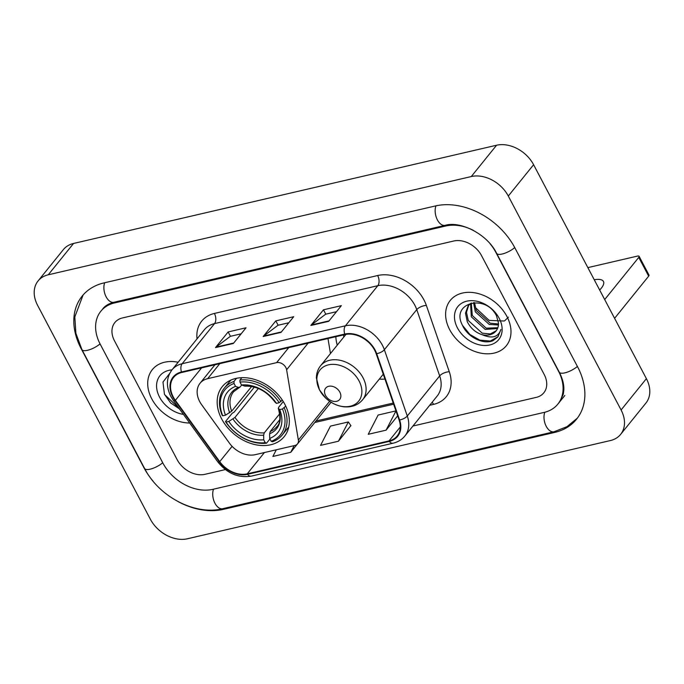 <?xml version="1.0" encoding="UTF-8"?>
<svg xmlns="http://www.w3.org/2000/svg" width="684" height="684" viewBox="0 0 684 684"><rect width="100%" height="100%" fill="white"/><g stroke="black" fill="none" stroke-linecap="round" stroke-linejoin="round"><path stroke-width="1.03" d="M199.694 401.576A22.529 16.715 -141.1 0 0 201.677 404.774L229.508 443.249A22.529 16.715 -141.1 0 0 255.294 454.663L294.932 445.464A7.507 5.575 -141.1 0 0 297.472 443.925A7.507 5.575 -141.1 0 0 298.361 440.043L286.613 369.753A7.507 5.575 -141.1 0 0 276.584 362.657L207.671 378.662A22.529 16.715 -141.1 0 0 200.044 383.271A22.529 16.715 -141.1 0 0 199.694 401.576M379.329 379.081A39.8 29.532 -141.1 0 0 384.947 379.073M221.676 418.941A39.8 29.532 -141.1 0 0 252.627 443.993A39.8 29.532 -141.1 0 0 284.211 436.614A39.8 29.532 -141.1 0 0 284.826 404.278A39.8 29.532 -141.1 0 0 253.867 379.218A39.8 29.532 -141.1 0 0 222.291 386.605A39.8 29.532 -141.1 0 0 221.676 418.941M335.844 336.699A39.8 29.532 -141.1 0 0 337.272 345.112M330.475 353.525L327.969 338.529M151.797 398.9A36.038 26.744 -141.1 0 0 189.673 423.011A36.038 26.744 -141.1 0 1 151.797 398.9A36.038 26.744 -141.1 0 1 152.352 369.608A36.038 26.744 -141.1 0 0 151.797 398.9M449.704 329.714A36.038 26.744 -141.1 0 0 477.74 352.405A36.038 26.744 -141.1 0 0 506.34 345.719A36.038 26.744 -141.1 0 0 506.904 316.435A36.038 26.744 -141.1 0 0 478.86 293.744A36.038 26.744 -141.1 0 0 450.26 300.43A36.038 26.744 -141.1 0 0 449.704 329.714A36.038 26.744 -141.1 0 0 477.74 352.405A36.038 26.744 -141.1 0 0 506.34 345.719A36.038 26.744 -141.1 0 0 506.904 316.435A36.038 26.744 -141.1 0 0 478.86 293.744A36.038 26.744 -141.1 0 0 450.26 300.43A36.038 26.744 -141.1 0 0 449.704 329.714M173.249 396.925A24.026 17.827 38.9 0 1 173.616 377.397A24.026 17.827 38.9 0 1 181.756 372.481L345.01 334.57A24.026 17.827 38.9 0 1 376.174 353.705L399.097 419.993A24.026 17.827 38.9 0 1 397.182 435.973A24.026 17.827 38.9 0 1 389.042 440.898L247.223 473.832A24.026 17.827 38.9 0 1 219.726 461.649L175.369 400.337A24.026 17.827 38.9 0 1 173.249 396.925M172.77 397.036A24.633 18.271 -141.1 0 0 174.942 400.525L219.299 461.845A24.633 18.271 -141.1 0 0 247.488 474.328L389.307 441.394A24.633 18.271 -141.1 0 0 399.61 419.976L376.687 353.679A24.633 18.271 -141.1 0 0 344.745 334.066L181.491 371.976A24.633 18.271 -141.1 0 0 172.77 397.036M328.705 321.318L341.359 305.654L323.481 309.801L310.827 325.464L328.705 321.318M336.477 311.69L325.687 314.195L311.305 324.994A6.011 3.488 76.9 0 0 310.827 325.464M325.789 314.17L323.481 309.801M233.372 343.453L246.026 327.79L228.148 331.937L215.503 347.6L233.372 343.453M241.153 333.826L230.363 336.331L215.982 347.139A6.011 3.488 76.9 0 0 215.503 347.6M230.457 336.306L228.148 331.937M281.038 332.381L293.692 316.718L275.814 320.873L263.16 336.537L281.038 332.381M288.81 322.754L278.029 325.259L263.639 336.066A6.011 3.488 76.9 0 0 263.16 336.537M278.123 325.242L275.814 320.873M178.139 362.238A36.038 26.744 -141.1 0 0 152.352 369.608A36.038 26.744 -141.1 0 1 178.139 362.238M481.527 255.619A22.529 16.715 -141.1 0 0 453.757 241.007L122.487 317.94A22.529 16.715 -141.1 0 0 114.852 322.549A22.529 16.715 -141.1 0 0 114.502 340.854L177.173 459.708A22.529 16.715 -141.1 0 0 204.935 474.32L225.352 469.583L204.935 474.32A22.529 16.715 -141.1 0 1 177.173 459.708L114.502 340.854A22.529 16.715 -141.1 0 1 114.852 322.549A22.529 16.715 -141.1 0 1 122.487 317.94L453.757 241.007A22.529 16.715 -141.1 0 1 481.527 255.619L544.19 374.473L481.527 255.619M412.948 426.021L536.213 397.395A22.529 16.715 -141.1 0 0 543.84 392.778A22.529 16.715 -141.1 0 0 544.19 374.473A22.529 16.715 -141.1 0 1 543.84 392.778A22.529 16.715 -141.1 0 1 536.213 397.395L412.948 426.021M276.31 449.781L272.89 456.45L290.76 452.295L303.345 436.648M395.951 410.896L378.132 415.034L368.214 434.314L386.092 430.159L397.661 415.838M338.426 441.231L348.344 421.951L330.466 426.098L320.548 445.378L338.426 441.231L350.875 425.61M348.344 421.951L350.952 425.722M290.76 452.295L294.188 445.635M386.092 430.159L395.968 410.947M473.396 230.388A40.544 30.087 -141.1 0 0 445.84 225.994L114.57 302.926A40.544 30.087 -141.1 0 0 100.839 311.229A40.544 30.087 -141.1 0 0 100.206 344.172L162.869 463.025A40.544 30.087 -141.1 0 0 212.852 489.334L544.122 412.409A40.544 30.087 -141.1 0 0 557.862 404.107A40.544 30.087 -141.1 0 0 558.486 371.156L495.823 252.302A40.544 30.087 -141.1 0 0 490.325 244.06M508.298 196.043A30.036 22.281 -141.1 0 0 471.267 176.558L48.248 274.797A30.036 22.281 -141.1 0 0 38.073 280.944A30.036 22.281 -141.1 0 0 37.603 305.346L150.403 519.284A30.036 22.281 -141.1 0 0 187.425 538.77L610.453 440.539A30.036 22.281 -141.1 0 0 620.627 434.383A30.036 22.281 -141.1 0 0 621.089 409.981L508.298 196.043L533.597 164.716A30.036 22.281 -141.1 0 0 496.575 145.23L73.547 243.461A30.036 22.281 -141.1 0 0 63.373 249.617L38.073 280.944M620.627 434.383L645.927 403.056A30.036 22.281 -141.1 0 0 646.397 378.654L533.597 164.716M178.627 501.885A64.578 47.914 -141.1 0 0 223.412 509.349L554.681 432.425A64.578 47.914 -141.1 0 0 576.552 419.198A64.578 47.914 -141.1 0 0 577.553 366.727L514.89 247.873A64.578 47.914 -141.1 0 0 435.289 205.978L104.019 282.902A64.578 47.914 -141.1 0 0 82.14 296.129A64.578 47.914 -141.1 0 0 81.139 348.601L143.802 467.454A64.578 47.914 -141.1 0 0 153.207 481.348M171.958 369.89A26.283 19.503 -141.1 0 0 159.543 397.096A26.283 19.503 -141.1 0 0 183.44 414.393M169.666 373.473L162.972 382.04L164.442 394.249L170.598 402.91L179.456 408.887M178.909 408.126L164.553 394.497M285.75 406.116L282.466 408.972A35.739 26.522 -141.1 0 1 271.206 441.308L269.684 438.418A32.285 23.957 -141.1 0 0 279.713 409.613L278.422 408.468L278.662 407.288L283.279 401.568M279.816 419.617L270.24 431.476L269.607 433.784L269.684 438.418M269.958 438.94L266.546 443.172L265.247 442.693A35.739 26.522 -141.1 0 1 226.062 422.071L228.824 421.429A32.285 23.957 -141.1 0 0 263.725 439.803L263.648 435.161L264.281 432.852L279.773 413.683M258.364 388.478L234.98 417.428L228.824 421.429M226.062 422.071L225.498 421.566L232.269 413.179L234.031 412.264L254.354 387.101M281.004 401.653A37.244 27.634 -141.1 0 0 239.956 380.048L239.981 382.091A35.739 26.522 -141.1 0 1 279.175 402.714L282.304 400.046M241.871 377.671L239.956 380.048M271.206 441.308L272.506 441.787A37.244 27.634 -141.1 0 0 282.227 435.007A37.244 27.634 -141.1 0 0 284.305 407.912M225.498 421.566A37.244 27.634 -141.1 0 0 266.546 443.172M279.175 402.714L276.413 403.355A32.285 23.957 -141.1 0 0 241.512 384.981L239.981 382.091M279.713 409.613L282.466 408.972M263.725 439.803L265.247 442.693M241.512 384.981L245.086 386.161C256.688 385.802 266.674 391.128 275.045 402.124L276.413 403.355M269.607 433.784A28.882 21.426 -141.1 0 0 278.422 408.468L278.303 408.297C280.756 417.744 280.252 423.875 276.781 426.688A27.779 20.614 -141.1 0 1 270.24 431.476M233.996 381.433A37.244 27.634 -141.1 0 0 224.275 388.204A37.244 27.634 -141.1 0 0 222.197 415.308L222.762 415.812A35.739 26.522 -141.1 0 1 234.022 383.476L233.996 381.433L236.536 378.286M234.022 383.476L235.553 386.366A32.285 23.957 -141.1 0 0 225.523 415.171L222.762 415.812M241.674 385.041L240.101 386.99L238.494 387.452L235.553 386.366M225.523 415.171L231.679 411.178L251.618 386.486M240.101 386.99L233.56 391.778A27.779 20.614 -141.1 0 0 231.679 411.178M339.845 392.137A9.012 6.686 -141.1 0 0 328.739 386.289A9.012 6.686 -141.1 0 0 325.541 395.455A9.012 6.686 -141.1 0 0 336.656 401.303A9.012 6.686 -141.1 0 0 339.845 392.137M343.53 334.912A35.671 26.462 -141.1 0 0 343.838 336.981M638.762 257.381A3.753 1.265 -27.8 0 0 639.104 256.32L649.005 275.088A3.753 1.265 152.2 0 1 648.663 276.148L638.762 257.381L604.699 299.558M614.591 318.325L648.663 276.148M639.104 256.32A3.753 1.265 -27.8 0 0 637.368 256.115L587.855 267.615M599.671 290.025A24.026 8.08 -27.8 0 0 603.45 281.457A24.026 8.08 -27.8 0 0 594.242 279.739M508.374 317.188L504.758 320.711M504.202 321.018L489.146 320.403L476.201 308.287M498.431 324.994L489.222 324.438L475.303 311.801L473.55 302.619M498.491 323.968L490.231 323.199L476.312 310.553L474.491 302.567M497.524 328.542L485.212 329.414L471.293 316.769L470.583 303.448M497.841 327.73L486.213 328.175L472.293 315.529L471.276 302.986M482.143 334.69A18.776 13.928 -141.1 0 0 496.071 330.953A18.776 13.928 -141.1 0 0 498.482 323.19L496.524 315.854C485.64 293.487 450.474 302.704 462.35 325.071C467.446 337.161 483.366 344.847 492.942 340.717L497.909 336.887L500.902 329.466C498.311 337.212 492.061 338.956 482.143 334.69C475.577 332.595 470.618 328.277 467.275 321.745L465.479 313.067L468.232 305.662L471.336 302.952M496.251 330.714L490.257 333.954L482.194 333.142L468.275 320.505L466.462 312.28L468.754 305.055M457.451 327.918A26.283 19.503 -141.1 0 0 489.847 344.967A26.283 19.503 -141.1 0 0 499.158 318.231A26.283 19.503 -141.1 0 0 466.762 301.182A26.283 19.503 -141.1 0 0 457.451 327.918M498.055 336.708L490.308 341.042L479.852 340.145L469.882 334.476L462.461 325.31M298.361 440.043L329.654 401.294M286.613 369.753L308.108 343.137M276.584 362.657L288.716 347.643M207.671 378.662L219.795 363.649M197.035 338.845A37.543 27.856 38.9 0 1 214.408 313.443L377.662 275.532A7.507 4.352 -103.1 0 1 377.799 285.698L214.545 323.609A30.036 22.281 -141.1 0 0 204.371 329.765L171.983 369.864A30.036 22.281 38.9 0 1 182.158 363.717A7.507 4.352 76.9 0 0 181.491 371.976M377.662 275.532A37.543 27.856 38.9 0 1 423.943 299.891A37.543 27.856 38.9 0 1 426.354 305.423L449.277 371.72A37.543 27.856 38.9 0 1 433.571 404.381L429.697 405.279M414.82 305.192A30.036 22.281 -141.1 0 0 377.799 285.698L345.411 325.806A30.036 22.281 38.9 0 1 384.365 349.721L407.288 416.017A30.036 22.281 38.9 0 1 404.894 435.99L437.281 395.891A30.036 22.281 -141.1 0 0 439.675 375.909L416.753 309.621A30.036 22.281 -141.1 0 0 414.82 305.192M171.983 369.864C166.315 377.611 165.93 386.451 170.829 396.387L173.377 400.482A7.507 1.727 -35.9 0 0 174.942 400.525M173.377 400.482L217.734 461.803C227.037 473.405 238.22 478.184 251.302 476.132A7.507 4.352 -103.1 0 1 247.488 474.328M389.307 441.394A7.507 4.352 76.9 0 0 393.12 443.198C397.968 442.044 401.893 439.641 404.894 435.99M399.61 419.976A7.507 3.24 -19.1 0 0 407.288 416.017L439.675 375.909A7.507 3.24 160.9 0 1 449.277 371.72M217.734 461.803A7.507 1.727 -35.9 0 0 219.299 461.845M376.687 353.679A7.507 3.24 -19.1 0 0 384.365 349.721L416.753 309.621A7.507 3.24 160.9 0 1 426.354 305.423M344.745 334.066A7.507 4.352 -103.1 0 1 345.411 325.806L182.158 363.717L214.545 323.609A7.507 4.352 -103.1 0 0 214.408 313.443M432.091 402.312A7.507 4.352 -103.1 0 1 433.571 404.381M389.042 440.898L400.277 426.987M175.369 400.337L201.583 367.872M219.726 461.649L232.098 446.336M247.223 473.832L264.409 452.551M314.768 422.507L393.633 404.193M281.389 331.945L263.639 336.066M233.731 343.017L215.982 347.139M329.055 320.873L311.305 324.994M435.964 205.824A12.013 6.968 76.9 0 0 437.05 219.205A12.013 6.968 76.9 0 0 445.181 225.335C460.289 220.701 487.453 234.133 496.627 253.345L559.29 372.199C562.547 378.603 564.069 384.476 563.855 389.829L563.334 394.121L559.76 401.756M514.736 247.591A12.013 4.036 152.2 0 1 503.92 253.533A12.013 4.036 152.2 0 1 496.627 253.345M577.407 366.436A12.013 4.036 152.2 0 1 566.583 372.378A12.013 4.036 152.2 0 1 559.29 372.199M577.441 418.052L566.976 426.671L554.014 431.766A12.013 6.968 -103.1 0 1 545.883 425.628A12.013 6.968 -103.1 0 1 544.806 412.238M554.014 431.766L222.745 508.699A12.013 6.968 -103.1 0 1 214.614 502.56A12.013 6.968 -103.1 0 1 213.528 489.18M222.745 508.699C194.94 515.736 158.868 496.618 144.606 468.497A12.013 4.036 -27.8 0 0 151.891 468.685A12.013 4.036 -27.8 0 0 162.715 462.743M144.606 468.497L81.943 349.644A12.013 4.036 -27.8 0 0 89.228 349.832A12.013 4.036 -27.8 0 0 100.052 343.881M104.695 282.748A12.013 6.968 76.9 0 0 105.781 296.129A12.013 6.968 76.9 0 0 113.912 302.268L445.181 225.335M496.575 145.23L471.267 176.558M646.397 378.654L621.089 409.981M73.547 243.461L48.248 274.797M555.511 431.399L554.681 432.425M224.215 508.357L223.412 509.349M446.609 225.045L445.84 225.994M115.374 301.926L114.57 302.926M234.98 417.428A27.779 20.614 -141.1 0 0 264.281 432.852M275.122 402.209A28.882 21.426 -141.1 0 0 244.453 386.067M232.979 419.018A28.882 21.426 -141.1 0 0 263.648 435.161M238.494 387.452A28.882 21.426 -141.1 0 0 229.679 412.768M359.066 380.971A24.829 18.425 -141.1 0 0 328.448 364.854A24.829 18.425 -141.1 0 0 319.659 390.119A24.829 18.425 -141.1 0 0 350.268 406.228A24.829 18.425 -141.1 0 0 359.066 380.971M363.042 377.79A27.035 20.058 -141.1 0 0 342.017 360.776A27.035 20.058 -141.1 0 0 320.565 365.786C317.829 369.232 316.435 373.276 316.384 377.919L319.462 389.871L325.789 398.148C331.133 403.098 337.178 405.98 343.932 406.8C351.79 407.484 358.023 405.142 362.623 399.755A27.035 20.058 -141.1 0 0 363.042 377.79M297.472 443.925L331.116 402.26M200.044 383.271L214.99 364.76M251.302 476.132L393.12 443.198M315.999 420.985L393.24 403.047M83.08 295.018L74.812 316.914L75.898 333.339L81.943 349.644M102.737 308.877C105.165 305.739 108.884 303.542 113.912 302.268M564.822 395.489L557.862 404.107M288.759 426.919L282.227 435.007M230.816 380.116L224.275 388.204M345.942 334.382L320.565 365.786M383.262 374.208L362.623 399.755"/></g></svg>
